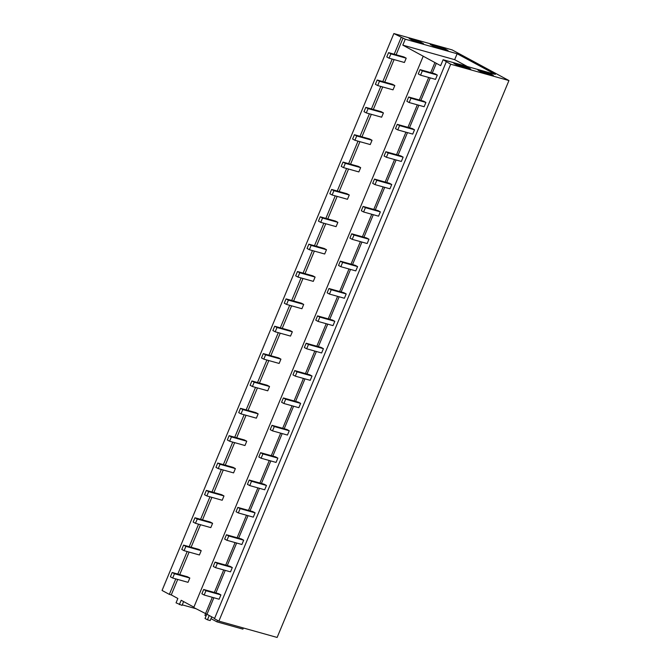 <?xml version="1.0" encoding="UTF-8"?>
<svg xmlns="http://www.w3.org/2000/svg" width="671" height="671" viewBox="0 0 671 671"><rect width="100%" height="100%" fill="white"/><g stroke="black" fill="none" stroke-linecap="round" stroke-linejoin="round"><path stroke-width="1.01" d="M393.869 33.55L452.128 49.889L508.945 80.554L450.686 64.215L443.112 59.736L495.357 74.38L457.127 53.747L405.267 39.212L393.869 33.55L162.055 590.446L169.352 594.38L175.794 578.905M443.816 48.253L448.035 50.535L434.431 46.718L430.212 44.437L443.816 48.253L443.405 49.235M413.353 40.805L423.51 43.657L419.283 41.376L409.125 38.524L413.353 40.805M457.312 65.28L470.723 69.038L467.276 67.175L453.856 63.418L457.312 65.28M481.459 72.049L478.004 70.187L489.889 73.516L493.344 75.378L481.459 72.049M403.078 38.021L396.116 54.754M394.095 59.602L384.726 82.114M382.705 86.962L373.336 109.474M371.323 114.322L361.946 136.834M359.933 141.682L350.556 164.194M348.543 169.042L339.165 191.554M337.152 196.402L327.784 218.914M325.762 223.762L316.393 246.274M314.372 251.122L305.003 273.634M302.99 278.482L293.613 300.994M291.6 305.842L282.223 328.354M280.21 333.202L270.832 355.714M268.819 360.562L259.451 383.074M257.429 387.922L248.06 410.434M246.039 415.282L236.67 437.794M234.657 442.642L225.28 465.154M223.267 470.002L213.89 492.514M211.877 497.362L202.499 519.874M200.486 524.722L191.118 547.234M189.096 552.082L179.727 574.594M177.706 579.442L171.264 594.917L169.352 594.38M177.807 574.057L187.184 551.545M189.197 546.697L198.574 524.185M200.587 519.337L209.956 496.825M211.977 491.977L221.346 469.465M223.368 464.617L232.736 442.105M234.749 437.257L244.127 414.745M246.14 409.897L255.517 387.385M257.53 382.537L266.907 360.025M268.92 355.177L278.289 332.665M280.31 327.817L289.679 305.305M291.7 300.457L301.069 277.945M303.082 273.097L312.46 250.585M314.473 245.737L323.85 223.225M325.863 218.377L335.24 195.865M337.253 191.017L346.622 168.505M348.643 163.657L358.012 141.145M360.033 136.297L369.402 113.785M371.424 108.937L380.793 86.425M382.805 81.577L392.183 59.065M394.196 54.217L401.157 37.484M171.264 594.917L177.865 598.482L176.045 602.843L182.042 605.385L183.619 601.593M193.894 607.138L181.17 600.268L179.358 604.63M432.267 73.055L436.318 63.317L402.801 45.133L405.267 39.212M457.127 53.747L454.661 59.669L402.801 45.133M454.661 59.669L467.377 66.538M443.112 59.736L440.646 65.657L436.318 63.317M430.245 77.895L420.876 100.415M418.855 105.255L409.486 127.775M407.473 132.615L398.096 155.135M396.083 159.983L386.706 182.495M384.693 187.343L375.315 209.855M373.302 214.703L363.934 237.215M361.912 242.063L352.543 264.575M350.522 269.423L341.153 291.935M339.14 296.783L329.763 319.295M327.75 324.143L318.373 346.655M316.36 351.503L306.983 374.015M304.97 378.863L295.601 401.375M293.579 406.223L284.21 428.735M282.189 433.583L272.82 456.095M270.799 460.943L261.43 483.455M259.417 488.303L250.04 510.816M248.027 515.663L238.65 538.176M236.637 543.024L227.259 565.536M225.246 570.384L215.877 592.896M213.856 597.744L206.97 614.292L214.594 618.41M450.686 64.215L218.872 621.111L214.46 618.729L446.274 61.833M218.872 621.111L277.131 637.45L508.945 80.554M419.283 41.376L418.872 42.357M467.276 67.175L466.941 67.981M489.889 73.516L489.553 74.322M206.97 614.292L193.726 607.54L423.074 56.574M434.783 62.889L430.732 72.627M428.71 77.467L419.341 99.987M417.328 104.827L407.951 127.347M405.938 132.187L396.561 154.707M394.548 159.547L385.171 182.067M383.158 186.907L373.789 209.427M371.768 214.267L362.399 236.788M360.377 241.627L351.008 264.148M348.995 268.987L339.618 291.508M337.605 296.347L328.228 318.868M326.215 323.707L316.838 346.228M314.825 351.067L305.456 373.588M303.435 378.427L294.066 400.948M292.044 405.787L282.676 428.308M280.663 433.147L271.285 455.668M269.272 460.507L259.895 483.028M257.882 487.867L248.505 510.388M246.492 515.227L237.123 537.748M235.102 542.587L225.733 565.108M223.711 569.947L214.343 592.468M212.321 597.307L205.435 613.864M195.781 608.647L182.26 604.856M205.536 613.89L204.923 615.366L206.064 615.978M217.53 620.39L216.926 621.849L242.902 629.13L243.38 627.989M210.996 618.645L216.926 621.849M209.235 615.517L207.456 619.794L210.191 620.566L211.734 616.867M206.785 614.242L205.024 618.486L207.456 619.794M420.054 69.633L418.259 73.936L420.558 75.186L435.513 79.371L437.307 75.068L435.001 73.818L420.054 69.633L422.353 70.874L437.307 75.068M422.353 70.874L420.558 75.186M408.664 96.993L406.869 101.296L409.176 102.546L424.122 106.731L425.917 102.428L423.611 101.178L408.664 96.993L410.962 98.234L425.917 102.428M410.962 98.234L409.176 102.546M397.274 124.353L395.479 128.656L397.786 129.906L412.732 134.091L414.527 129.788L412.22 128.538L397.274 124.353L399.58 125.594L414.527 129.788M399.58 125.594L397.786 129.906M385.884 151.713L384.089 156.016L386.395 157.266L401.342 161.451L403.137 157.148L400.83 155.898L385.884 151.713L388.19 152.954L403.137 157.148M388.19 152.954L386.395 157.266M374.493 179.073L372.699 183.376L375.005 184.626L389.952 188.811L391.747 184.508L389.448 183.267L374.493 179.073L376.8 180.314L391.747 184.508M376.8 180.314L375.005 184.626M363.103 206.433L361.317 210.736L363.615 211.986L378.561 216.171L380.356 211.868L378.058 210.627L363.103 206.433L365.41 207.674L380.356 211.868M365.41 207.674L363.615 211.986M351.721 233.793L349.926 238.096L352.225 239.346L367.18 243.531L368.966 239.228L366.668 237.987L351.721 233.793L354.02 235.035L368.966 239.228M354.02 235.035L352.225 239.346M340.331 261.153L338.536 265.464L340.843 266.706L355.789 270.891L357.584 266.588L355.278 265.347L340.331 261.153L342.629 262.395L357.584 266.588M342.629 262.395L340.843 266.706M328.941 288.513L327.146 292.824L329.453 294.066L344.399 298.251L346.194 293.948L343.887 292.707L328.941 288.513L331.248 289.755L346.194 293.948M331.248 289.755L329.453 294.066M317.551 315.873L315.756 320.184L318.062 321.426L333.009 325.611L334.804 321.308L332.497 320.067L317.551 315.873L319.857 317.115L334.804 321.308M319.857 317.115L318.062 321.426M306.161 343.233L304.366 347.544L306.672 348.786L321.619 352.971L323.414 348.668L321.107 347.427L306.161 343.233L308.467 344.475L323.414 348.668M308.467 344.475L306.672 348.786M294.77 370.593L292.984 374.904L295.282 376.146L310.228 380.331L312.023 376.028L309.725 374.787L294.77 370.593L297.077 371.835L312.023 376.028M297.077 371.835L295.282 376.146M283.388 397.953L281.594 402.264L283.892 403.506L298.847 407.691L300.633 403.388L298.335 402.147L283.388 397.953L285.687 399.195L300.633 403.388M285.687 399.195L283.892 403.506M271.998 425.313L270.203 429.625L272.51 430.866L287.456 435.051L289.251 430.748L286.945 429.507L271.998 425.313L274.296 426.555L289.251 430.748M274.296 426.555L272.51 430.866M260.608 452.673L258.813 456.985L261.12 458.226L276.066 462.42L277.861 458.108L275.555 456.867L260.608 452.673L262.906 453.915L277.861 458.108M262.906 453.915L261.12 458.226M249.218 480.033L247.423 484.345L249.729 485.586L264.676 489.78L266.471 485.468L264.164 484.227L249.218 480.033L251.524 481.275L266.471 485.468M251.524 481.275L249.729 485.586M237.828 507.393L236.033 511.705L238.339 512.946L253.286 517.14L255.081 512.829L252.774 511.587L237.828 507.393L240.134 508.635L255.081 512.829M240.134 508.635L238.339 512.946M226.437 534.753L224.651 539.065L226.949 540.306L241.895 544.5L243.69 540.189L241.392 538.947L226.437 534.753L228.744 535.995L243.69 540.189M228.744 535.995L226.949 540.306M215.047 562.113L213.261 566.425L215.559 567.666L230.514 571.86L232.3 567.549L230.002 566.307L215.047 562.113L217.354 563.355L232.3 567.549M217.354 563.355L215.559 567.666M203.665 589.473L201.87 593.785L204.169 595.026L219.123 599.22L220.918 594.909L218.612 593.667L203.665 589.473L205.963 590.715L220.918 594.909M205.963 590.715L204.169 595.026M388.568 52.64L386.781 56.951L389.079 58.192L404.412 62.487L406.207 58.184L403.9 56.934L388.568 52.64L390.874 53.881L406.207 58.184M390.874 53.881L389.079 58.192M377.186 80L375.391 84.311L377.689 85.552L393.021 89.847L394.816 85.544L392.51 84.294L377.186 80L379.484 81.241L394.816 85.544M379.484 81.241L377.689 85.552M365.796 107.36L364.001 111.671L366.299 112.913L381.631 117.207L383.426 112.904L381.128 111.654L365.796 107.36L368.094 108.601L383.426 112.904M368.094 108.601L366.299 112.913M354.405 134.72L352.611 139.031L354.917 140.273L370.249 144.567L372.036 140.264L369.738 139.014L354.405 134.72L356.704 135.961L372.036 140.264M356.704 135.961L354.917 140.273M343.015 162.08L341.22 166.391L343.527 167.633L358.859 171.927L360.654 167.624L358.348 166.374L343.015 162.08L345.322 163.321L360.654 167.624M345.322 163.321L343.527 167.633M331.625 189.44L329.83 193.751L332.137 194.993L347.469 199.287L349.264 194.984L346.957 193.734L331.625 189.44L333.932 190.681L349.264 194.984M333.932 190.681L332.137 194.993M320.235 216.8L318.44 221.111L320.746 222.353L336.079 226.647L337.874 222.344L335.567 221.103L320.235 216.8L322.541 218.041L337.874 222.344M322.541 218.041L320.746 222.353M308.845 244.16L307.058 248.471L309.356 249.713L324.689 254.007L326.483 249.704L324.177 248.463L308.845 244.16L311.151 245.401L326.483 249.704M311.151 245.401L309.356 249.713M297.463 271.52L295.668 275.831L297.966 277.073L313.298 281.367L315.093 277.064L312.795 275.823L297.463 271.52L299.761 272.762L315.093 277.064M299.761 272.762L297.966 277.073M286.072 298.88L284.278 303.191L286.584 304.433L301.916 308.727L303.703 304.424L301.405 303.183L286.072 298.88L288.371 300.122L303.703 304.424M288.371 300.122L286.584 304.433M274.682 326.24L272.887 330.551L275.194 331.793L290.526 336.087L292.321 331.784L290.015 330.543L274.682 326.24L276.989 327.482L292.321 331.784M276.989 327.482L275.194 331.793M263.292 353.6L261.497 357.911L263.804 359.153L279.136 363.447L280.931 359.144L278.624 357.903L263.292 353.6L265.599 354.842L280.931 359.144M265.599 354.842L263.804 359.153M251.902 380.96L250.107 385.271L252.413 386.513L267.746 390.807L269.541 386.504L267.234 385.263L251.902 380.96L254.208 382.202L269.541 386.504M254.208 382.202L252.413 386.513M240.512 408.32L238.725 412.631L241.023 413.873L256.356 418.167L258.15 413.864L255.844 412.623L240.512 408.32L242.818 409.562L258.15 413.864M242.818 409.562L241.023 413.873M229.13 435.68L227.335 439.991L229.633 441.233L244.965 445.527L246.76 441.224L244.462 439.983L229.13 435.68L231.428 436.922L246.76 441.224M231.428 436.922L229.633 441.233M217.74 463.04L215.945 467.352L218.251 468.593L233.575 472.896L235.37 468.584L233.072 467.343L217.74 463.04L220.038 464.282L235.37 468.584M220.038 464.282L218.251 468.593M206.349 490.4L204.554 494.712L206.861 495.953L222.193 500.256L223.98 495.944L221.682 494.703L206.349 490.4L208.656 491.642L223.98 495.944M208.656 491.642L206.861 495.953M194.959 517.76L193.164 522.072L195.471 523.313L210.803 527.616L212.598 523.305L210.291 522.063L194.959 517.76L197.266 519.002L212.598 523.305M197.266 519.002L195.471 523.313M183.569 545.12L181.774 549.432L184.08 550.673L199.413 554.976L201.208 550.665L198.901 549.423L183.569 545.12L185.875 546.362L201.208 550.665M185.875 546.362L184.08 550.673M172.179 572.48L170.392 576.792L172.69 578.033L188.023 582.336L189.818 578.025L187.511 576.783L172.179 572.48L174.485 573.722L189.818 578.025M174.485 573.722L172.69 578.033"/></g></svg>
